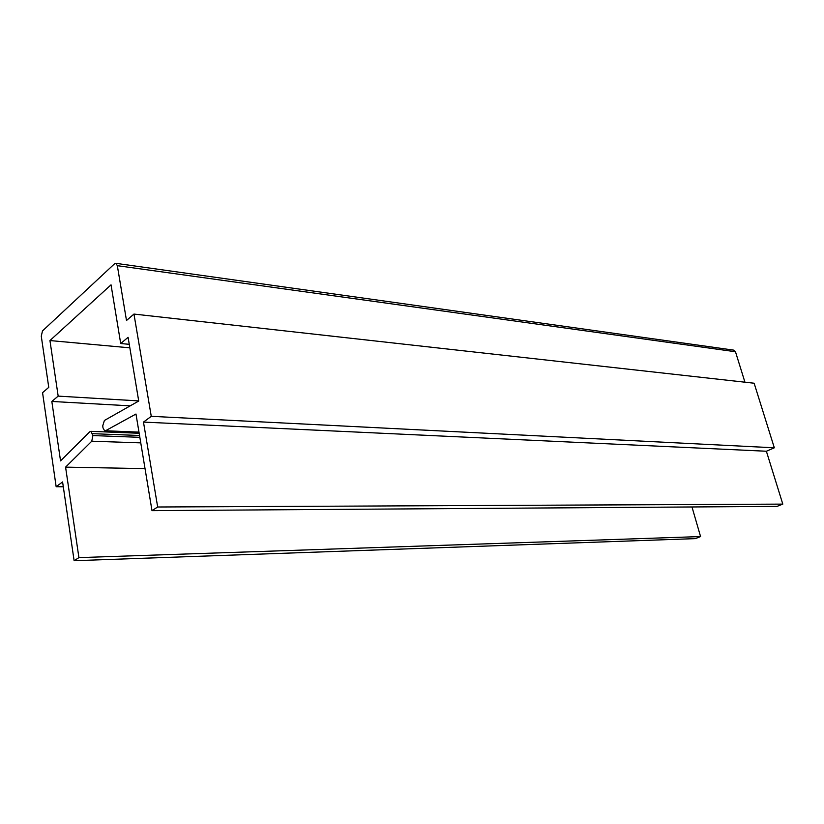 <?xml version="1.0" encoding="UTF-8"?>
<svg xmlns="http://www.w3.org/2000/svg" width="824" height="824" viewBox="0 0 824 824"><rect width="100%" height="100%" fill="white"/><g stroke="black" fill="none" stroke-linecap="round" stroke-linejoin="round"><path stroke-width="1.24" d="M120.706 343.526L111.034 284.826L49.945 340.559L58.174 396.117L51.83 401.453L60.543 460.884L89.785 431.766L90.959 431.343L92.885 435.566L91.773 441.201L65.58 467.136L78.919 557.621L74.119 560.711L62.593 481.947L56.156 486.716L42.56 392.688L48.76 387.352L41.272 336.161L42.498 330.918L114.618 263.732L115.937 263.34L117.327 265.678L126.494 320.495L133.962 314.068L754.135 383.222L774.323 447.803L766.382 451.243L782.8 504.113L777.042 506.389L151.997 510.643L135.981 414.029L105.472 430.767L104.658 430.89L102.969 427.831L102.753 425.802L104.391 420.477L138.72 401.031L128.091 337.315L120.706 343.526L129.265 344.319M133.962 314.068L151.266 416.326L774.323 447.803M151.266 416.326L143.479 422.094L766.382 451.243M143.479 422.094L157.672 506.997L782.8 504.113M157.672 506.997L151.997 510.643M49.945 340.559L129.842 347.831M58.174 396.117L138.7 400.907M51.83 401.453L130.202 405.851M65.58 467.136L145.034 468.619M691.985 506.966L700.565 536.568L695.374 538.618L74.119 560.711M78.919 557.621L700.565 536.568M56.156 486.716L63.304 486.768M733.535 350.107L735.471 351.735L744.937 382.192M105.472 430.767L138.988 432.126M92.494 433.682L139.544 435.494M92.885 435.566L139.843 437.328M91.773 441.201L140.76 442.869M117.327 265.678L735.471 351.735M105.07 430.911L139.009 432.281M90.959 431.343L139.174 433.269M115.937 263.34L733.937 350.159"/></g></svg>
